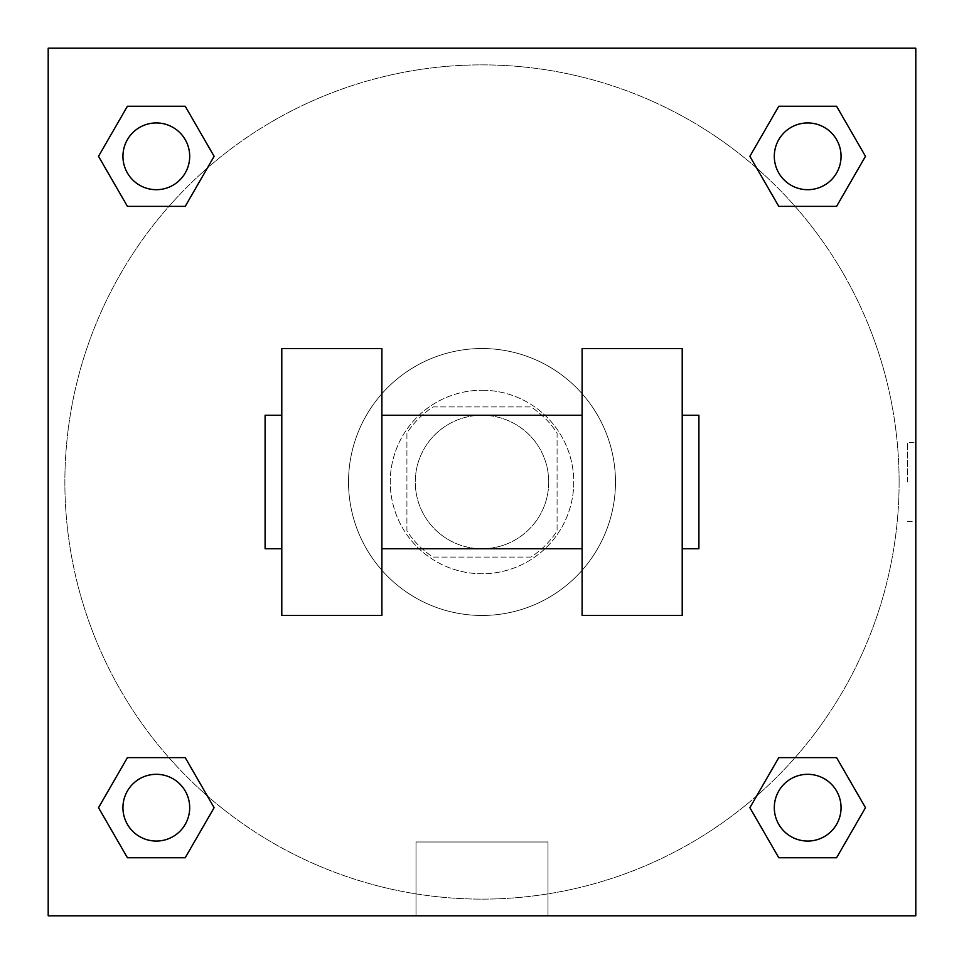 <?xml version="1.0" encoding="UTF-8"?>
<svg xmlns="http://www.w3.org/2000/svg" width="964" height="964" viewBox="0 0 964 964"><rect width="100%" height="100%" fill="white"/><g stroke="black" fill="none" stroke-linecap="round" stroke-linejoin="round"><path stroke-width="0.72" stroke-dasharray="4.82 3.62" d="M548.733 482A66.733 66.733 0 0 0 448.634 424.208A66.733 66.733 0 0 0 448.634 539.792A66.733 66.733 0 0 0 548.733 482A66.733 66.733 0 0 0 448.634 424.208A66.733 66.733 0 0 0 448.634 539.792A66.733 66.733 0 0 0 548.733 482M530.947 557.084L433.053 557.084A89.628 89.628 0 0 1 406.916 530.947L406.916 433.053A89.628 89.628 0 0 1 433.053 406.916L530.947 406.916A89.628 89.628 0 0 1 557.084 433.053L557.084 530.947A89.628 89.628 0 0 1 530.947 557.084L433.053 557.084A89.628 89.628 0 0 1 406.916 530.947L406.916 433.053A89.628 89.628 0 0 1 433.053 406.916L530.947 406.916A89.628 89.628 0 0 1 557.084 433.053L557.084 530.947A89.628 89.628 0 0 1 530.947 557.084M482 390.239A91.761 91.761 0 0 1 561.47 527.886A91.761 91.761 0 0 1 402.53 527.886A91.761 91.761 0 0 1 482 390.239A91.761 91.761 0 0 0 390.239 482A91.761 91.761 0 0 0 482 573.761A91.761 91.761 0 0 0 573.761 482A91.761 91.761 0 0 0 482 390.239M615.478 482A133.478 133.478 0 0 0 415.267 366.404A133.478 133.478 0 0 0 415.267 597.596A133.478 133.478 0 0 0 615.478 482A133.478 133.478 0 0 0 415.267 366.404A133.478 133.478 0 0 0 415.267 597.596A133.478 133.478 0 0 0 615.478 482M168.929 206.368L127.417 206.368L168.929 206.368L127.417 206.368L98.521 156.313L127.417 106.257L185.221 106.257L214.116 156.313L185.221 206.368L214.116 156.313L185.221 206.368L214.116 156.313L185.221 106.257L214.116 156.313M185.221 757.632L214.116 807.687L185.221 757.632L214.116 807.687L185.221 757.632L214.116 807.687L185.221 857.743L127.417 857.743L98.521 807.687L127.417 757.632L168.929 757.632M48.2 915.8L48.2 48.2L915.8 48.2L915.8 915.8L48.2 915.8L48.2 48.2L915.8 48.2L915.8 915.8L48.2 915.8L48.2 48.2L915.8 48.2L915.8 915.8L48.2 915.8L48.2 48.2L915.8 48.2L915.8 915.8L48.2 915.8M778.779 206.368L749.884 156.313L778.779 206.368L749.884 156.313L778.779 206.368L749.884 156.313L778.779 106.257L836.583 106.257L865.479 156.313L836.583 206.368L795.071 206.368M749.884 807.687L778.779 757.632L749.884 807.687L778.779 757.632L749.884 807.687L778.779 857.743L749.884 807.687L778.779 857.743L749.884 807.687L778.779 857.743L836.583 857.743L778.779 857.743L836.583 857.743L865.479 807.687L836.583 857.743M795.071 757.632L836.583 757.632L795.071 757.632L836.583 757.632L865.479 807.687M521.62 48.2L442.38 48.2L521.62 48.212M899.111 482A417.111 417.111 0 0 0 273.439 120.765A417.111 417.111 0 0 0 273.439 843.235A417.111 417.111 0 0 0 899.111 482A417.111 417.111 0 0 0 273.439 120.765A417.111 417.111 0 0 0 273.439 843.235A417.111 417.111 0 0 0 899.111 482M189.691 807.687A33.366 33.366 0 0 0 139.635 778.779A33.366 33.366 0 0 0 139.635 836.583A33.366 33.366 0 0 0 189.691 807.687A33.366 33.366 0 0 0 139.635 778.779A33.366 33.366 0 0 0 139.635 836.583A33.366 33.366 0 0 0 189.691 807.687A33.366 33.366 0 0 0 139.635 778.779A33.366 33.366 0 0 0 139.635 836.583A33.366 33.366 0 0 0 189.691 807.687A33.366 33.366 0 0 0 139.635 778.779A33.366 33.366 0 0 0 139.635 836.583A33.366 33.366 0 0 0 189.691 807.687A33.366 33.366 0 0 0 139.635 778.779A33.366 33.366 0 0 0 139.635 836.583A33.366 33.366 0 0 0 189.691 807.687M189.691 156.313A33.366 33.366 0 0 0 139.635 127.417A33.366 33.366 0 0 0 139.635 185.221A33.366 33.366 0 0 0 189.691 156.313A33.366 33.366 0 0 0 139.635 127.417A33.366 33.366 0 0 0 139.635 185.221A33.366 33.366 0 0 0 189.691 156.313A33.366 33.366 0 0 0 139.635 127.417A33.366 33.366 0 0 0 139.635 185.221A33.366 33.366 0 0 0 189.691 156.313A33.366 33.366 0 0 0 139.635 127.417A33.366 33.366 0 0 0 139.635 185.221A33.366 33.366 0 0 0 189.691 156.313A33.366 33.366 0 0 0 139.635 127.417A33.366 33.366 0 0 0 139.635 185.221A33.366 33.366 0 0 0 189.691 156.313M841.054 156.313A33.366 33.366 0 0 0 790.998 127.417A33.366 33.366 0 0 0 790.998 185.221A33.366 33.366 0 0 0 841.054 156.313A33.366 33.366 0 0 0 790.998 127.417A33.366 33.366 0 0 0 790.998 185.221A33.366 33.366 0 0 0 841.054 156.313A33.366 33.366 0 0 0 790.998 127.417A33.366 33.366 0 0 0 790.998 185.221A33.366 33.366 0 0 0 841.054 156.313A33.366 33.366 0 0 0 790.998 127.417A33.366 33.366 0 0 0 790.998 185.221A33.366 33.366 0 0 0 841.054 156.313A33.366 33.366 0 0 0 790.998 127.417A33.366 33.366 0 0 0 790.998 185.221A33.366 33.366 0 0 0 841.054 156.313M774.309 807.687A33.366 33.366 0 0 1 824.365 778.779A33.366 33.366 0 0 1 824.365 836.583A33.366 33.366 0 0 1 774.309 807.687A33.366 33.366 0 0 1 824.365 778.779A33.366 33.366 0 0 1 824.365 836.583A33.366 33.366 0 0 1 774.309 807.687M547.998 915.8L416.002 915.8L547.998 915.8L416.002 915.8L547.998 915.8L547.998 841.982L416.002 841.982L547.998 841.982L547.998 915.8M48.2 482L48.2 442.38L48.212 482M915.8 482L915.8 442.38L915.8 482M907.389 482L907.389 442.38L907.389 482M841.054 807.687A33.366 33.366 0 0 0 790.998 778.779A33.366 33.366 0 0 0 790.998 836.583A33.366 33.366 0 0 0 841.054 807.687A33.366 33.366 0 0 0 790.998 778.779A33.366 33.366 0 0 0 790.998 836.583A33.366 33.366 0 0 0 841.054 807.687A33.366 33.366 0 0 0 790.998 778.779A33.366 33.366 0 0 0 790.998 836.583A33.366 33.366 0 0 0 841.054 807.687M214.116 807.687L185.221 857.743L214.116 807.687L185.221 857.743L127.417 857.743L98.521 807.687L127.417 757.632M185.221 857.743L127.417 857.743L98.521 807.687M749.884 156.313L778.779 106.257L749.884 156.313L778.779 106.257L836.583 106.257L865.479 156.313L836.583 206.368M778.779 106.257L836.583 106.257L865.479 156.313M98.521 156.313L127.417 206.368L98.521 156.313L127.417 206.368L98.521 156.313L127.417 106.257L185.221 106.257L127.417 106.257L98.521 156.313L127.417 106.257M915.788 442.38L915.788 521.62L915.8 442.38L907.389 442.38M416.002 841.982L547.998 841.982L416.002 841.982L416.002 915.8L416.002 841.982M48.2 521.62L48.212 442.38L48.2 521.62M281.789 348.522L381.889 348.522L381.889 615.478L281.789 615.478L281.789 348.522M582.111 348.522L582.111 615.478L682.211 615.478L682.211 348.522L582.111 348.522M582.111 482L582.111 415.267L582.111 482M381.889 482L381.889 415.267L381.889 482M682.211 482L682.211 415.267L682.211 482M698.9 415.267L698.9 548.733M281.789 482L281.789 548.733L281.789 482M265.1 548.733L265.1 415.267M907.389 521.62L915.788 521.62"/><path stroke-width="1.45" d="M214.116 156.313L185.221 206.368L127.417 206.368L98.521 156.313L127.417 106.257L185.221 106.257L214.116 156.313L185.221 206.368L168.929 206.368M168.929 757.632L185.221 757.632L214.116 807.687L185.221 857.743L127.417 857.743L98.521 807.687L127.417 757.632L185.221 757.632M795.071 206.368L778.779 206.368L749.884 156.313L778.779 106.257L836.583 106.257L865.479 156.313L836.583 206.368L778.779 206.368M749.884 807.687L778.779 757.632L836.583 757.632L865.479 807.687L836.583 857.743L778.779 857.743L749.884 807.687L778.779 757.632L795.071 757.632M778.779 757.632L836.583 757.632L778.779 757.632M836.583 857.743L778.779 857.743L836.583 857.743L865.479 807.687M841.054 807.687A33.366 33.366 0 0 0 790.998 778.779A33.366 33.366 0 0 0 790.998 836.583A33.366 33.366 0 0 0 841.054 807.687M185.221 857.743L127.417 857.743L185.221 857.743L214.116 807.687M189.691 807.687A33.366 33.366 0 0 0 139.635 778.779A33.366 33.366 0 0 0 139.635 836.583A33.366 33.366 0 0 0 189.691 807.687M778.779 106.257L836.583 106.257L778.779 106.257L749.884 156.313M841.054 156.313A33.366 33.366 0 0 0 790.998 127.417A33.366 33.366 0 0 0 790.998 185.221A33.366 33.366 0 0 0 841.054 156.313M127.417 106.257L185.221 106.257L127.417 106.257L98.521 156.313M185.221 206.368L127.417 206.368L185.221 206.368M189.691 156.313A33.366 33.366 0 0 0 139.635 127.417A33.366 33.366 0 0 0 139.635 185.221A33.366 33.366 0 0 0 189.691 156.313M915.8 48.2L915.8 915.8L48.2 915.8L48.2 48.2L915.8 48.2M98.521 807.687L127.417 757.632M865.479 156.313L836.583 206.368M582.111 348.522L582.111 615.478L682.211 615.478L682.211 348.522L582.111 348.522M381.889 615.478L381.889 348.522L281.789 348.522L281.789 615.478L381.889 615.478M682.211 548.733L698.9 548.733L698.9 415.267L682.211 415.267M281.789 415.267L265.1 415.267L265.1 548.733L281.789 548.733M582.111 415.267L381.889 415.267M582.111 548.733L381.889 548.733"/></g></svg>
